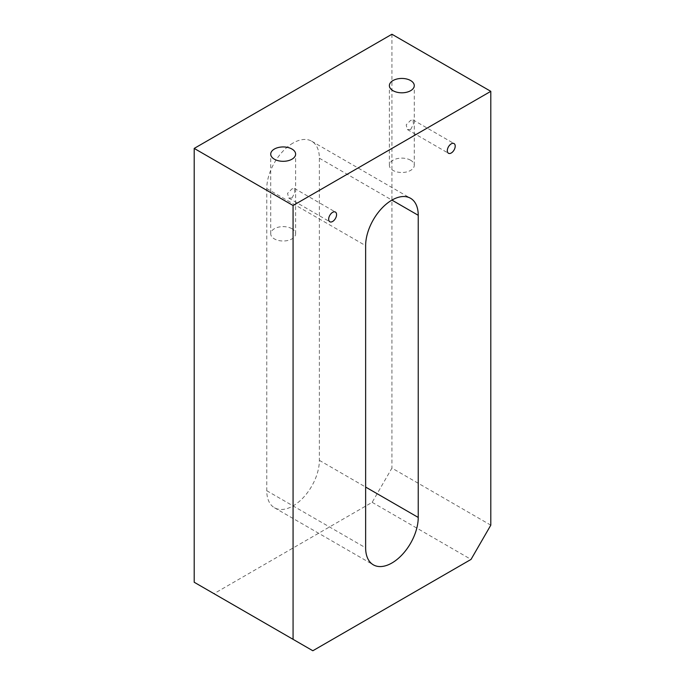 <?xml version="1.0" encoding="UTF-8"?>
<svg xmlns="http://www.w3.org/2000/svg" width="685" height="685" viewBox="0 0 685 685"><rect width="100%" height="100%" fill="white"/><g stroke="black" fill="none" stroke-linecap="round" stroke-linejoin="round"><path stroke-width="0.51" stroke-dasharray="3.42 2.57" d="M410.623 129.525L413.483 124.148L412.961 119.849L410.623 120.389L406.188 124.85L407.369 129.534L410.623 129.525M291.973 198.025L294.833 192.648L294.319 188.349L291.973 188.889L287.546 193.35L288.727 198.034L291.973 198.025M410.623 160.23A12.441 7.184 0 0 0 397.06 158.672A12.441 7.184 0 0 0 389.38 165.316A12.441 7.184 0 0 0 393.027 170.394A12.441 7.184 0 0 0 406.582 171.952A12.441 7.184 0 0 0 414.271 165.316A12.441 7.184 0 0 0 410.623 160.23M291.973 228.73A12.441 7.184 0 0 0 278.418 227.172A12.441 7.184 0 0 0 270.729 233.816A12.441 7.184 0 0 0 274.377 238.894A12.441 7.184 0 0 0 287.94 240.452A12.441 7.184 0 0 0 295.62 233.816A12.441 7.184 0 0 0 291.973 228.73M293.069 143.028A37.195 21.475 120 0 0 266.765 188.581L266.765 490.725A37.195 21.475 120 0 0 274.471 507.756A37.195 21.475 120 0 0 303.13 497.789A37.195 21.475 120 0 0 319.364 460.354L319.364 158.209A37.195 21.475 120 0 0 311.658 141.187A37.195 21.475 120 0 0 293.069 143.028M490.803 525.164L391.931 468.086L372.16 502.336L213.968 593.664L194.197 582.25M391.931 34.25L391.931 468.086M312.839 650.75L213.968 593.664M372.16 502.336L471.032 559.414M266.765 188.581L365.636 245.658M266.765 490.725L365.636 547.812M319.364 460.354L365.636 487.069M319.364 158.209L391.931 200.106M412.961 119.849L454.052 143.576M294.319 188.349L335.41 212.067M389.38 165.316L389.38 85.625M270.729 233.816L270.729 154.125M274.471 507.756L373.342 564.834M311.658 141.187L410.529 198.265M295.62 233.816L295.62 154.125M414.271 165.316L414.271 85.625M288.727 198.034L329.819 221.76M407.369 129.534L448.461 153.26"/><path stroke-width="1.03" d="M451.261 152.986A5.591 3.228 120 0 0 454.908 148.054A5.591 3.228 120 0 0 454.052 143.576A5.591 3.228 120 0 0 451.261 143.85A5.591 3.228 120 0 0 447.605 148.782A5.591 3.228 120 0 0 448.461 153.26A5.591 3.228 120 0 0 451.261 152.986M332.61 221.478A5.591 3.228 120 0 0 336.267 216.554A5.591 3.228 120 0 0 335.41 212.067A5.591 3.228 120 0 0 332.61 212.35A5.591 3.228 120 0 0 328.963 217.273A5.591 3.228 120 0 0 329.819 221.76A5.591 3.228 120 0 0 332.61 221.478M410.623 80.547A12.441 7.184 0 0 0 397.06 78.989A12.441 7.184 0 0 0 389.38 85.625A12.441 7.184 0 0 0 393.027 90.703A12.441 7.184 0 0 0 406.582 92.261A12.441 7.184 0 0 0 414.271 85.625A12.441 7.184 0 0 0 410.623 80.547M291.973 149.047A12.441 7.184 0 0 0 278.418 147.489A12.441 7.184 0 0 0 270.729 154.125A12.441 7.184 0 0 0 274.377 159.203A12.441 7.184 0 0 0 287.94 160.761A12.441 7.184 0 0 0 295.62 154.125A12.441 7.184 0 0 0 291.973 149.047M391.931 200.106A37.195 21.475 120 0 0 365.636 245.658L365.636 547.812A37.195 21.475 120 0 0 373.342 564.834A37.195 21.475 120 0 0 402.001 554.867A37.195 21.475 120 0 0 418.235 517.44L418.235 215.295A37.195 21.475 120 0 0 410.529 198.265A37.195 21.475 120 0 0 391.931 200.106L418.235 215.295M194.197 148.414L194.197 582.25L312.839 650.75L471.032 559.414L490.803 525.164L490.803 91.336L391.931 34.25L194.197 148.414L293.069 205.5L293.069 639.336M293.069 205.5L490.803 91.336M365.636 487.069L418.235 517.44"/></g></svg>

